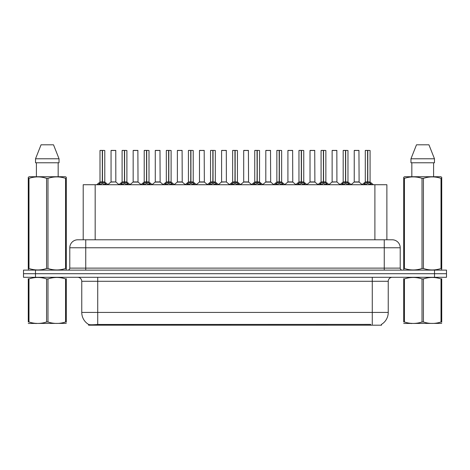 <?xml version="1.0" encoding="UTF-8"?>
<svg xmlns="http://www.w3.org/2000/svg" width="470" height="470" viewBox="0 0 470 470"><rect width="100%" height="100%" fill="white"/><g stroke="black" fill="none" stroke-linecap="round" stroke-linejoin="round"><path stroke-width="0.7" d="M80.57 239.788L83.208 239.788L83.208 184.722L386.875 184.722L386.875 239.788M381.493 324.37L381.493 325.187L88.583 325.187L88.583 324.418M81.762 312.415L97.725 312.415L97.725 281.289L81.762 281.289L81.762 312.415A13.965 13.965 0 0 0 88.665 324.464C89.7 324.87 92.719 324.87 97.725 324.464L370.677 324.394M381.335 324.464A13.965 13.965 0 0 0 388.238 312.415L388.238 281.289A3.989 3.989 0 0 1 392.227 277.3M35.473 270.115L446.5 270.115L446.5 273.71L23.5 273.71L23.5 277.3L35.473 277.3L35.473 273.71L23.5 273.71L23.5 270.115L35.473 270.115L35.473 273.71L446.5 273.71L446.5 277.3L35.473 277.3M400.211 247.772L69.789 247.772A7.978 7.978 0 0 1 77.773 239.788L392.227 239.788A7.978 7.978 0 0 1 400.211 247.772L400.211 268.123C400.317 269.322 400.981 269.986 402.203 270.115M69.789 247.772L69.789 268.123A1.998 1.998 0 0 1 67.797 270.115M98.224 184.816L99.675 183.276L102.29 181.961L102.29 183.353L102.431 150.4L104.787 150.482L104.787 181.925L102.495 181.961L105.115 183.276L106.567 184.816M99.998 150.482L102.29 150.4L99.998 150.482L99.998 181.925L102.29 181.961M102.29 150.4L100.081 150.4M104.787 150.482L102.495 150.4M102.36 150.4L102.36 181.925L104.863 182.084L102.76 182.084M102.29 150.482L102.395 181.925M101.596 150.4L103.194 150.4M102.495 181.961L102.495 183.353L102.431 181.925M102.495 181.925L102.495 150.482M105.115 184.728L102.495 183.353M102.29 183.353L99.675 184.728M115.837 181.925L115.761 150.4L111.055 150.482L111.055 181.925L115.843 181.925L113.34 181.925M113.411 150.4L111.132 150.4M114.051 181.925L111.055 181.925L107.918 184.563M120.332 184.816L121.783 183.276L124.397 181.961L124.397 183.353L124.538 150.4L126.894 150.482L126.894 181.925L124.603 181.961L127.223 183.276L128.674 184.816M122.106 150.482L124.403 150.4L122.106 150.482L122.106 181.925L124.397 181.961M124.403 150.4L122.188 150.4M126.894 150.482L124.603 150.4M124.468 150.4L124.468 181.925L126.971 182.084L124.867 182.084M124.397 150.482L124.503 181.925M123.704 150.4L125.302 150.4M124.603 181.961L124.603 183.353L124.538 181.925M124.603 181.925L124.603 150.482M127.223 184.728L124.603 183.353M124.397 183.353L121.783 184.728M142.439 184.816L143.891 183.276L146.505 181.961L146.505 183.353L146.646 150.4L149.002 150.482L149.002 181.925L146.71 181.925L146.716 183.353L146.646 181.925L149.002 181.925L146.975 182.084L149.331 183.276L150.782 184.816M144.214 150.482L146.511 150.4L144.214 150.482L144.214 181.925L146.505 181.961M146.511 150.4L144.296 150.4M149.002 150.482L146.71 150.4M146.575 150.4L146.646 181.925M146.505 150.482L146.611 181.925M145.812 150.4L147.41 150.4M146.71 181.925L146.71 150.482M149.331 184.728L146.716 183.353M146.505 183.353L143.891 184.728M164.547 184.816L165.998 183.276L168.613 181.961L168.613 183.353L168.754 150.4L171.109 150.482L171.109 181.925L168.824 181.961L171.438 183.276L172.889 184.816M166.321 150.482L168.618 150.4L166.321 150.482L166.321 181.925L168.613 181.961M168.618 150.4L166.404 150.4M171.109 150.482L168.818 150.4M168.683 150.4L168.683 181.925L171.186 182.084L169.083 182.084M168.613 150.482L168.718 181.925M167.919 150.4L169.517 150.4M168.824 181.961L168.824 183.353L168.754 181.925M168.818 181.925L168.824 150.482M171.438 184.728L168.824 183.353M168.613 183.353L165.998 184.728M186.655 184.816L188.106 183.276L190.72 181.961L190.72 183.353L190.861 150.4L193.217 150.482L193.217 181.925L190.932 181.961L193.546 183.276L194.997 184.816M188.429 150.482L190.726 150.4L188.429 150.482L188.429 181.925L190.72 181.961M190.726 150.4L188.511 150.4M193.217 150.482L190.926 150.4M190.791 150.4L190.791 181.925L193.293 182.084L191.19 182.084M190.72 150.482L190.826 181.925M190.027 150.4L191.625 150.4M190.932 181.961L190.932 183.353L190.861 181.925M190.932 181.925L190.932 150.482M193.546 184.728L190.932 183.353M190.72 183.353L188.106 184.728M136.159 181.925L133.086 182.084L138.021 182.084L137.869 150.4L133.163 150.482L133.163 181.925L137.951 181.925L135.448 181.925M135.519 150.4L133.239 150.4M158.267 181.925L155.194 182.084L160.129 182.084L159.976 150.4L155.27 150.482L155.27 181.925L160.059 181.925L157.556 181.925M157.626 150.4L155.347 150.4M180.374 181.925L177.302 182.084L182.237 182.084L182.084 150.4L177.378 150.482L177.378 181.925L182.166 181.925L179.663 181.925M178.97 150.4L177.454 150.4M66.288 323.384L28.276 323.448M66.288 322.238L66.288 321.979C66.288 323.912 66.288 323.912 66.288 321.979L65.583 321.979L65.583 278.916C59.743 276.983 53.88 276.983 47.987 278.916L46.577 278.916C40.737 276.983 34.874 276.983 28.987 278.916L28.276 278.916C28.276 276.983 28.276 276.983 28.276 278.916L28.276 278.651M47.987 278.916L47.987 321.979C53.833 323.912 59.696 323.912 65.583 321.979M47.987 321.979L46.577 321.979L46.577 278.916M66.288 278.651L66.288 278.916C66.288 276.983 66.288 276.983 66.288 278.916L65.583 278.916M66.288 278.916L66.288 321.979M28.987 278.916L28.987 321.979L28.276 321.979L28.276 278.916M28.987 321.979C34.827 323.912 40.69 323.912 46.577 321.979M28.276 321.979C28.276 323.912 28.276 323.912 28.276 321.979M441.724 323.384L403.712 323.448M441.724 322.238L441.724 321.979C441.724 323.912 441.724 323.912 441.724 321.979L441.013 321.979L441.013 278.916C435.173 276.983 429.31 276.983 423.423 278.916L422.013 278.916C416.167 276.983 410.304 276.983 404.417 278.916L403.712 278.916C403.712 276.983 403.712 276.983 403.712 278.916L403.712 278.651M423.423 278.916L423.423 321.979C429.263 323.912 435.126 323.912 441.013 321.979M423.423 321.979L422.013 321.979L422.013 278.916M441.724 278.651L441.724 278.916C441.724 276.983 441.724 276.983 441.724 278.916L441.013 278.916M441.724 278.916L441.724 321.979M404.417 278.916L404.417 321.979L403.712 321.979L403.712 278.916M404.417 321.979C410.257 323.912 416.12 323.912 422.013 321.979M403.712 321.979C403.712 323.912 403.712 323.912 403.712 321.979M66.041 270.115L66.288 268.505L65.583 268.505L65.583 178.353C59.743 176.42 53.88 176.42 47.987 178.353L46.577 178.353C40.737 176.42 34.874 176.42 28.987 178.353L28.276 178.353L28.276 177.255L29.205 176.738L28.276 177.255L28.276 269.005M47.987 178.353L47.987 268.505C53.833 270.438 59.696 270.438 65.583 268.505M47.987 268.505L46.577 268.505L46.577 178.353M28.987 178.353L28.987 268.505C34.827 270.438 40.69 270.438 46.577 268.505M28.987 268.505L28.276 268.505L28.529 270.115M66.288 182.724L66.288 177.255L65.365 176.738L66.288 177.255L66.288 178.353L65.583 178.353M65.365 176.738L29.205 176.738M36.401 162.773L36.401 176.738M58.168 176.738L58.168 162.773L58.168 176.738M53.515 144.813L59.038 158.778L59.038 162.773L35.526 162.773L35.526 158.778L41.054 144.813L35.526 158.778L59.038 158.778L53.515 144.813L41.054 144.813M66.288 269.005L66.288 178.353M441.471 270.115L441.724 268.505L441.013 268.505L441.013 178.353C435.173 176.42 429.31 176.42 423.423 178.353L422.013 178.353C416.167 176.42 410.304 176.42 404.417 178.353L403.712 178.353L403.712 177.255L404.635 176.738L403.712 177.255L403.712 269.005M423.423 178.353L423.423 268.505C429.263 270.438 435.126 270.438 441.013 268.505M423.423 268.505L422.013 268.505L422.013 178.353M404.417 178.353L404.417 268.505C410.257 270.438 416.12 270.438 422.013 268.505M404.417 268.505L403.712 268.505L403.959 270.115M441.724 182.724L441.724 177.255L440.795 176.738L441.724 177.255L441.724 178.353L441.013 178.353M440.795 176.738L404.635 176.738M411.832 162.773L411.832 176.738M433.599 176.738L433.599 162.773M428.946 144.813L434.474 158.778L434.474 162.773L410.962 162.773L410.962 158.778L434.474 158.778L428.946 144.813L416.485 144.813L410.962 158.778M441.724 269.005L441.724 178.353M208.762 184.816L210.213 183.276L212.828 181.961L212.828 183.353L212.969 150.4L215.325 150.482L215.325 181.925L213.039 181.961L215.654 183.276L217.105 184.816M210.537 150.482L212.834 150.4L210.537 150.482L210.537 181.925L212.828 181.961M212.834 150.4L210.619 150.4M215.325 150.482L213.033 150.4M212.898 150.4L212.898 181.925L215.401 182.084L213.298 182.084M212.828 150.482L212.934 181.925M212.135 150.4L213.733 150.4M213.039 181.961L213.039 183.353L212.969 181.925M213.039 181.925L213.039 150.482M215.654 184.728L213.039 183.353M212.828 183.353L210.213 184.728M230.87 184.816L232.321 183.276L234.935 181.961L234.935 183.353L235.076 150.4L237.432 150.482L237.432 181.925L235.147 181.961L237.761 183.276L239.212 184.816M232.644 150.482L234.941 150.4L232.644 150.482L232.644 181.925L234.935 181.961M234.941 150.4L232.726 150.4M237.432 150.482L235.141 150.4M235.006 150.4L235.006 181.925L237.509 182.084L235.405 182.084M234.935 150.482L235.041 181.925M234.242 150.4L235.84 150.4M235.147 181.961L235.147 183.353L235.076 181.925M235.147 181.925L235.147 150.482M237.761 184.728L235.147 183.353M234.935 183.353L232.321 184.728M252.978 184.816L254.429 183.276L257.043 181.961L257.043 183.353L257.184 150.4L259.54 150.482L259.54 181.925L257.255 181.961L259.869 183.276L261.32 184.816M254.752 150.482L257.049 150.4L254.752 150.482L254.752 181.925L257.043 181.961M257.049 150.4L254.834 150.4M259.54 150.482L257.249 150.4M257.113 150.4L257.113 181.925L259.616 182.084L257.513 182.084M257.043 150.482L257.149 181.925M256.35 150.4L257.948 150.4M257.255 181.961L257.255 183.353L257.184 181.925M257.255 181.925L257.255 150.482M259.869 184.728L257.255 183.353M257.043 183.353L254.429 184.728M202.482 181.925L199.409 182.084L204.344 182.084L204.192 150.4L199.486 150.482L199.486 181.925L204.274 181.925L201.777 181.925M201.078 150.4L199.562 150.4M226.376 181.925L226.299 150.4L221.593 150.482L221.593 181.925L226.381 181.925L223.885 181.925M223.185 150.4L221.67 150.4M224.589 181.925L221.593 181.925L218.462 184.563M246.697 181.925L243.625 182.084L248.56 182.084L248.407 150.4L243.701 150.482L243.701 181.925L248.489 181.925L245.992 181.925M245.293 150.4L243.777 150.4M275.085 184.816L276.536 183.276L279.151 181.961L279.151 183.353L279.292 150.4L281.647 150.482L281.647 181.925L279.362 181.961L281.976 183.276L283.428 184.816M276.859 150.482L279.157 150.4L276.859 150.482L276.859 181.925L279.151 181.961M279.157 150.4L276.942 150.4M281.647 150.482L279.356 150.4M279.221 150.4L279.221 181.925L281.724 182.084L279.621 182.084M279.151 150.482L279.256 181.925M278.457 150.4L280.055 150.4M279.362 181.961L279.362 183.353L279.292 181.925M279.362 181.925L279.362 150.482M281.976 184.728L279.362 183.353M279.151 183.353L276.536 184.728M297.193 184.816L298.644 183.276L301.258 181.961L301.258 183.353L301.399 150.4L303.755 150.482L303.755 181.925L301.47 181.961L304.084 183.276L305.535 184.816M298.967 150.482L301.264 150.4L298.967 150.482L298.967 181.925L301.258 181.961M301.264 150.4L299.049 150.4M303.755 150.482L301.464 150.4M301.329 150.4L301.329 181.925L303.832 182.084L301.728 182.084M301.258 150.482L301.364 181.925M300.565 150.4L302.163 150.4M301.47 181.961L301.47 183.353L301.399 181.925M301.47 181.925L301.47 150.482M304.084 184.728L301.47 183.353M301.258 183.353L298.644 184.728M319.3 184.816L320.752 183.276L323.366 181.961L323.366 183.353L323.507 150.4L325.863 150.482L325.863 181.925L323.577 181.961L326.192 183.276L327.643 184.816M321.075 150.482L323.372 150.4L321.075 150.482L321.075 181.925L323.366 181.961M323.372 150.4L321.157 150.4M325.863 150.482L323.572 150.4M323.436 150.4L323.436 181.925L325.939 182.084L323.836 182.084M323.366 150.482L323.472 181.925M322.673 150.4L324.271 150.4M323.577 181.961L323.577 183.353L323.507 181.925M323.577 181.925L323.577 150.482M326.192 184.728L323.577 183.353M323.366 183.353L320.752 184.728M341.408 184.816L342.859 183.276L345.474 181.961L345.474 183.353L345.615 150.4L347.97 150.482L347.97 181.925L345.685 181.961L348.299 183.276L349.751 184.816M343.182 150.482L345.479 150.4L343.182 150.482L343.182 181.925L345.474 181.961M345.479 150.4L343.264 150.4M347.97 150.482L345.679 150.4M345.544 150.4L345.544 181.925L348.047 182.084L345.944 182.084M345.474 150.482L345.579 181.925M344.78 150.4L346.378 150.4M345.685 181.961L345.685 183.353L345.615 181.925M345.685 181.925L345.685 150.482M348.299 184.728L345.685 183.353M345.474 183.353L342.859 184.728M363.516 184.816L364.967 183.276L367.581 181.961L367.581 183.353L367.722 150.4L370.078 150.482L370.078 181.925L367.793 181.961L370.407 183.276L371.858 184.816M365.29 150.482L367.587 150.4L365.29 150.482L365.29 181.925L367.581 181.961M367.587 150.4L365.372 150.4M370.078 150.482L367.787 150.4M367.652 150.4L367.652 181.925L370.154 182.084L368.051 182.084M367.581 150.482L367.687 181.925M366.888 150.4L368.486 150.4M367.793 181.961L367.793 183.353L367.722 181.925M367.793 181.925L367.793 150.482M370.407 184.728L367.793 183.353M367.581 183.353L364.967 184.728M268.805 181.925L265.732 182.084L270.667 182.084L270.514 150.4L265.808 150.482L265.808 181.925L270.597 181.925L268.1 181.925M267.401 150.4L265.885 150.4M290.912 181.925L287.84 182.084L292.775 182.084L292.622 150.4L287.916 150.482L287.916 181.925L292.704 181.925L290.207 181.925M289.508 150.4L287.993 150.4M313.02 181.925L309.947 182.084L314.882 182.084L314.73 150.4L310.024 150.482L310.024 181.925L314.812 181.925L312.315 181.925M311.622 150.4L310.1 150.4M336.914 181.925L336.837 150.4L332.131 150.482L332.131 181.925L336.92 181.925L334.423 181.925M333.729 150.4L332.208 150.4M335.128 181.925L332.131 181.925L329 184.563M357.235 181.925L354.163 182.084L359.098 182.084L358.945 150.4L354.239 150.482L354.239 181.925L359.027 181.925L356.53 181.925M355.837 150.4L354.315 150.4M370.718 325.187L370.718 324.394M99.358 325.187L99.358 324.394M95.175 239.788L95.175 184.722M374.901 239.788L374.901 184.722M372.275 277.3L372.275 281.289L97.725 281.289L97.725 277.3M388.238 281.289L372.275 281.289L372.275 312.415L388.238 312.415M372.275 324.464L372.275 312.415L97.725 312.415L97.725 324.464M434.527 277.3L434.527 270.115M85.752 270.115L85.752 239.788M69.789 268.123L400.211 268.123M384.248 239.788L384.248 270.115M102.025 182.084L99.998 181.925L102.29 181.925M99.252 183.641L99.252 184.722M99.675 183.276L99.675 184.722M105.115 183.276L105.115 184.722M105.533 183.641L105.533 184.722M115.843 181.925L110.979 182.084M115.843 150.482L111.055 150.482M124.133 182.084L122.106 181.925L124.397 181.925M121.36 183.641L121.36 184.722M121.783 183.276L121.783 184.722M127.223 183.276L127.223 184.722M127.64 183.641L127.64 184.722M146.24 182.084L144.214 181.925L146.505 181.925M143.468 183.641L143.468 184.722M143.891 183.276L143.891 184.722M149.331 183.276L149.331 184.722M149.748 183.641L149.748 184.722M168.348 182.084L166.321 181.925L168.613 181.925M165.575 183.641L165.575 184.722M165.998 183.276L165.998 184.722M171.438 183.276L171.438 184.722M171.856 183.641L171.856 184.722M190.456 182.084L188.429 181.925L190.72 181.925M187.683 183.641L187.683 184.722M188.106 183.276L188.106 184.722M193.546 183.276L193.546 184.722M193.963 183.641L193.963 184.722M137.951 150.482L133.163 150.482M160.059 150.482L155.27 150.482M182.166 150.482L177.378 150.482M212.563 182.084L210.537 181.925L212.828 181.925M209.79 183.641L209.79 184.722M210.213 183.276L210.213 184.722M215.654 183.276L215.654 184.722M216.071 183.641L216.071 184.722M234.671 182.084L232.644 181.925L234.935 181.925M231.898 183.641L231.898 184.722M232.321 183.276L232.321 184.722M237.761 183.276L237.761 184.722M238.178 183.641L238.178 184.722M256.779 182.084L254.752 181.925L257.043 181.925M254.012 183.641L254.012 184.722M254.429 183.276L254.429 184.722M259.869 183.276L259.869 184.722M260.286 183.641L260.286 184.722M204.274 150.482L199.486 150.482M226.381 181.925L221.517 182.084M226.381 150.482L221.593 150.482M248.489 150.482L243.701 150.482M278.886 182.084L276.859 181.925L279.151 181.925M276.119 183.641L276.119 184.722M276.536 183.276L276.536 184.722M281.976 183.276L281.976 184.722M282.394 183.641L282.394 184.722M300.994 182.084L298.967 181.925L301.258 181.925M298.227 183.641L298.227 184.722M298.644 183.276L298.644 184.722M304.084 183.276L304.084 184.722M304.501 183.641L304.501 184.722M323.102 182.084L321.081 181.925L323.366 181.925M320.334 183.641L320.334 184.722M320.752 183.276L320.752 184.722M326.192 183.276L326.192 184.722M326.609 183.641L326.609 184.722M345.209 182.084L343.188 181.925L345.474 181.925M342.442 183.641L342.442 184.722M342.859 183.276L342.859 184.722M348.299 183.276L348.299 184.722M348.716 183.641L348.716 184.722M367.317 182.084L365.296 181.925L367.581 181.925M364.55 183.641L364.55 184.722M364.967 183.276L364.967 184.722M370.407 183.276L370.407 184.722M370.824 183.641L370.824 184.722M270.597 150.482L265.808 150.482M292.704 150.482L287.916 150.482M314.812 150.482L310.024 150.482M336.92 181.925L332.055 182.084M336.92 150.482L332.131 150.482M359.027 150.482L354.239 150.482M81.762 281.289C81.527 278.869 80.194 277.535 77.773 277.3M99.928 182.084L96.673 184.722M104.863 182.084L108.118 184.722M115.914 182.084L118.975 184.563M122.035 182.084L118.781 184.722M126.971 182.084L130.225 184.722M144.143 182.084L140.888 184.722M149.078 182.084L152.333 184.722M166.251 182.084L162.996 184.722M171.186 182.084L174.441 184.722M188.358 182.084L185.104 184.722M193.293 182.084L196.548 184.722M133.086 182.084L130.025 184.563M138.021 182.084L141.082 184.563M155.194 182.084L152.133 184.563M160.129 182.084L163.19 184.563M177.302 182.084L174.241 184.563M182.237 182.084L185.297 184.563M36.478 323.331L36.031 323.589M411.908 323.331L411.462 323.589M210.466 182.084L207.211 184.722M215.401 182.084L218.656 184.722M232.574 182.084L229.319 184.722M237.509 182.084L240.763 184.722M254.681 182.084L251.427 184.722M259.616 182.084L262.871 184.722M199.409 182.084L196.354 184.563M204.344 182.084L207.405 184.563M226.452 182.084L229.513 184.563M243.625 182.084L240.57 184.563M248.56 182.084L251.62 184.563M276.789 182.084L273.534 184.722M281.724 182.084L284.979 184.722M298.897 182.084L295.642 184.722M303.832 182.084L307.086 184.722M321.004 182.084L317.749 184.722M325.939 182.084L329.194 184.722M343.112 182.084L339.857 184.722M348.047 182.084L351.302 184.722M365.219 182.084L361.965 184.722M370.154 182.084L373.409 184.722M265.732 182.084L262.677 184.563M270.667 182.084L273.728 184.563M287.84 182.084L284.785 184.563M292.775 182.084L295.836 184.563M309.947 182.084L306.892 184.563M314.882 182.084L317.943 184.563M336.99 182.084L340.051 184.563M354.163 182.084L351.108 184.563M359.098 182.084L362.159 184.563"/></g></svg>
